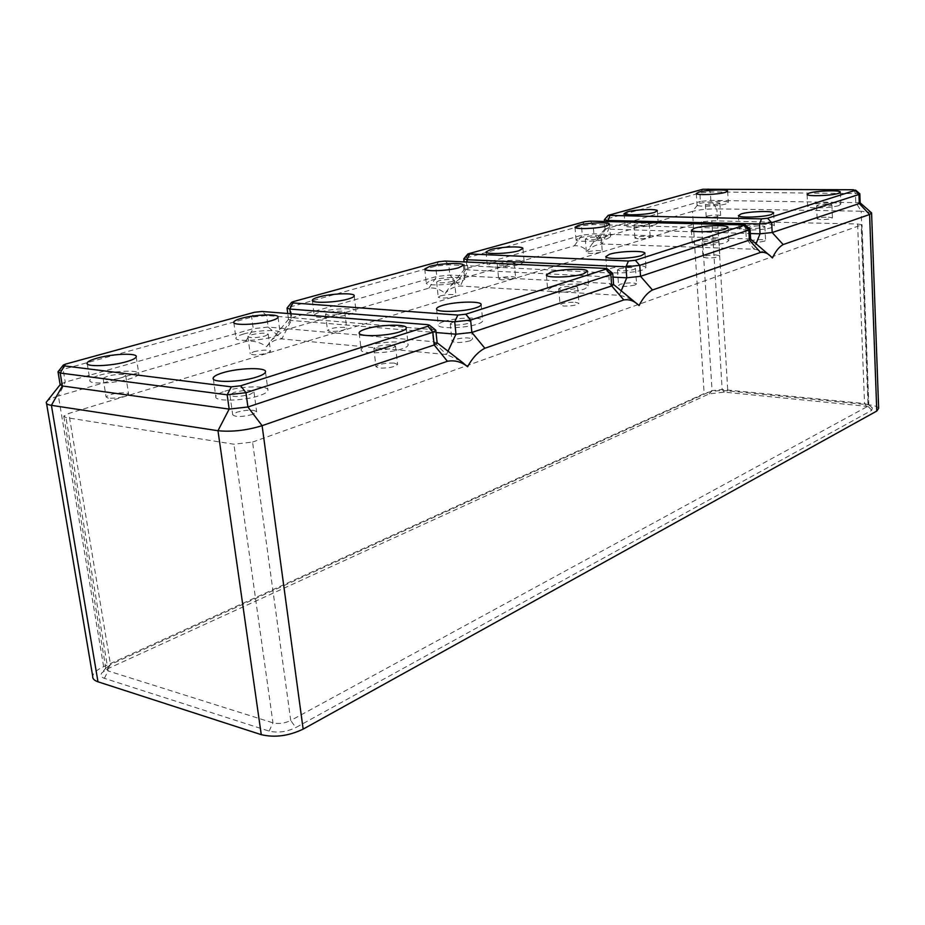 <?xml version="1.0" encoding="UTF-8"?>
<svg xmlns="http://www.w3.org/2000/svg" width="925" height="925" viewBox="0 0 925 925"><rect width="100%" height="100%" fill="white"/><g stroke="black" fill="none" stroke-linecap="round" stroke-linejoin="round"><path stroke-width="0.69" stroke-dasharray="4.62 3.47" d="M655.351 224.659C647.35 227.203 625.046 228.001 625.057 225.758L628.052 224C636.134 221.514 657.952 220.717 658.195 222.925L655.351 224.659M645.951 223.075C639.233 223.202 635.232 223.838 633.972 224.983L637.244 225.596C643.997 225.469 648.009 224.821 649.257 223.677L645.951 223.075M726.009 203.939C718.875 206.217 697.196 207.027 697.034 205.038L699.473 203.569C706.688 201.326 727.929 200.517 728.322 202.494L726.009 203.939M718.806 203.835L719.881 203.165C717.025 202.355 712.585 202.529 706.55 203.662L705.44 204.344C708.296 205.153 712.747 204.992 718.806 203.835M771.993 227.492C764.316 230.256 739.561 231.007 739.168 228.521L741.653 226.752C749.447 224.047 773.635 223.283 774.329 225.758L771.993 227.492M749.736 226.949L748.614 227.758C751.99 228.81 757.032 228.66 763.749 227.296L764.836 226.486C761.46 225.446 756.419 225.596 749.736 226.949M838.963 205.523C832.176 207.986 808.196 208.773 807.652 206.576L809.653 205.107C816.567 202.691 840.027 201.904 840.837 204.09L838.963 205.523M820.556 206.506C827.262 206.356 831.043 205.778 831.876 204.749L827.852 204.136C821.192 204.286 817.423 204.864 816.567 205.893L820.556 206.506M828.418 217.132L832.431 217.791C831.598 218.867 827.829 219.468 821.134 219.583L817.157 218.924C818.001 217.849 821.758 217.248 828.418 217.132M764.478 241.194C757.783 242.593 752.753 242.732 749.377 241.61L750.499 240.766C757.17 239.367 762.188 239.228 765.576 240.35L764.478 241.194M707.324 216.045C713.337 214.866 717.765 214.716 720.621 215.583L719.546 216.277C713.51 217.456 709.059 217.618 706.214 216.751L707.324 216.045M638.204 238.789L634.932 238.13C636.192 236.939 640.181 236.28 646.887 236.176L650.194 236.835C648.945 238.037 644.945 238.685 638.204 238.789M772.456 257.983C766.779 253.022 760.604 250.085 753.921 249.207L602.152 244.015C596.452 244.443 591.491 246.767 587.283 250.987L592.22 243.703L598.637 238.708L692.501 211.374L700.387 201.453L605.066 229.03L750.325 233.539M859.637 193.649L710.308 191.926L699.855 193.001L604.464 219.618M859.972 202.691L710.828 200.378L700.387 201.453L699.855 193.001L702.815 189.255M878.646 408.295C877.732 406.584 874.345 405.416 868.494 404.78L727.778 390.859L716.829 208.853C707.255 208.865 699.15 209.709 692.501 211.374L704.156 393.576L103.635 666.647C97.009 669.735 93.367 672.914 92.697 676.175M708.053 188.723L710.308 191.926L710.828 200.378L716.829 208.853L861.175 211.212L855.752 202.193L855.405 193.175L853.359 189.764M871.593 213.363L871.096 212.461L861.175 211.212L868.494 404.78M103.635 666.647L58.414 396.027C52.829 397.669 49.094 399.322 47.21 400.988M435.409 329.843L266.631 315.517L251.669 317.125L63.131 369.341L58.344 371.353M437.155 343.048L433.351 341.672L268.157 327.068L253.219 328.676L65.259 382.152L60.507 384.21M65.71 364.068L63.131 369.341L65.259 382.152L58.414 396.027L245.668 341.498C253.161 340.423 260.133 342.146 266.573 346.678L271.73 339.857L284.137 330.294L428.853 288.149C434.727 287.421 440.15 289.167 445.133 293.398L450.313 286.149L459.078 279.35L574.275 245.807C578.981 245.31 583.317 247.033 587.283 250.987M108.318 398.224L106.086 396.941C110.11 394.004 116.851 392.628 126.309 392.801L128.598 394.085C124.621 397.022 117.857 398.397 108.318 398.224M252.56 442.069L862.031 224.74L857.625 224L711.857 220.809L701.462 221.896L68.832 413.429L63.767 416.134L65.976 417.545L233.909 444.22L252.56 442.069L290.739 720.506L868.02 406.191L868.841 405.011L864.528 403.531L722.159 389.494L712.042 390.651L110.491 664.555L105.878 668.578L108.167 670.949L272.968 722.853C278.702 724.159 284.623 723.385 290.739 720.506L295.815 727.559L871.732 410.318L872.368 407.879L866.471 406.306L724.31 392.131L709.163 393.877L107.913 668.659L101.912 672.764C100.073 675.238 100.894 677.1 104.375 678.326L269.106 731.097C277.731 733.109 286.634 731.929 295.815 727.559M727.778 390.859C718.447 390.223 710.573 391.136 704.156 393.576M460.384 360.785L446.486 354.518L281.801 338.943C275.766 339.151 270.701 341.73 266.573 346.678M750.429 238.962L593.862 233.852L582.253 235.066L464.824 269.059L467.969 269.88L613.009 277.118M749.886 228.972L593.122 224.567L581.501 225.781L463.922 258.676M695.149 241.552C703.578 238.638 728.229 237.898 728.819 240.569L726.137 242.535C717.823 245.518 692.559 246.247 692.282 243.552L695.149 241.552M705.995 243.506C713.464 243.414 717.788 242.697 718.968 241.356L715.025 240.593C707.613 240.685 703.301 241.402 702.098 242.732L705.995 243.506M715.904 254.953L719.835 255.774C718.667 257.173 714.354 257.913 706.897 257.971L703.012 257.138C704.202 255.751 708.492 255.011 715.904 254.953M610.558 268.481C620.178 265.174 645.638 264.469 646.008 267.533L642.563 269.95C633.047 273.338 606.904 274.031 606.893 270.933L610.558 268.481M619.079 268.874L617.414 269.996C620.71 271.337 626.19 271.187 633.856 269.545L635.463 268.423C632.157 267.094 626.699 267.244 619.079 268.874M634.989 285.016C627.358 286.704 621.889 286.843 618.594 285.409L620.247 284.241C627.844 282.564 633.29 282.437 636.597 283.848L634.989 285.016M579.478 237.898C588.161 235.227 610.361 234.441 610.477 236.835L607.216 238.777C598.614 241.506 575.905 242.281 576.055 239.876L579.478 237.898M599.678 238.534L601.204 237.633C598.417 236.638 593.642 236.8 586.878 238.141L585.317 239.043C588.092 240.061 592.879 239.887 599.678 238.534M587.976 251.739C594.717 250.363 599.481 250.213 602.268 251.288L600.753 252.236C593.977 253.612 589.202 253.774 586.415 252.687L587.976 251.739M491.649 263.035C501.477 260.029 524.313 259.254 524.163 261.96L520.081 264.342C510.322 267.406 486.908 268.181 487.348 265.44L491.649 263.035M511.143 262.122C503.674 262.203 499.049 263.001 497.268 264.492L500.333 265.255C507.86 265.163 512.496 264.377 514.254 262.885L511.143 262.122M501.72 279.859L498.644 279.038C500.413 277.477 505.027 276.668 512.485 276.61L515.595 277.431C513.849 278.992 509.224 279.801 501.72 279.859M638.157 304.799C632.284 299.515 625.994 296.358 619.276 295.329L460.338 286.045C454.429 286.38 449.365 288.843 445.133 293.398M264.897 336.064L268.25 334.283C265.972 332.665 260.318 332.827 251.288 334.792L247.865 336.584C250.132 338.226 255.809 338.041 264.897 336.064M253.577 351.778C262.573 349.754 268.215 349.604 270.505 351.315L267.175 353.177C258.121 355.223 252.444 355.373 250.178 353.651L253.577 351.778M224.902 391.217C240.766 385.898 269.452 385.297 267.961 390.385C267.637 392.073 264.758 393.819 259.347 395.646C243.506 401.161 213.744 401.728 215.826 396.547C216.3 394.802 219.329 393.033 224.902 391.217M243.448 334.052C256.78 330.04 281.304 329.277 280.113 332.965C279.87 334.168 277.477 335.463 272.944 336.816C259.636 340.955 234.349 341.707 235.933 337.972C236.28 336.723 238.777 335.417 243.448 334.052M234.048 392.397L229.909 394.848C232.487 397.16 239.159 397.022 249.935 394.432L253.97 392.003C251.369 389.714 244.72 389.841 234.048 392.397M252.664 414.423C241.934 417.083 235.274 417.198 232.695 414.758L236.8 412.203C247.438 409.578 254.051 409.474 256.676 411.879L252.664 414.423M394.2 363.062L397.577 364.415C394.894 367.017 388.789 368.231 379.262 368.081L375.943 366.728C378.672 364.138 384.754 362.912 394.2 363.062M367.849 345.719C381.262 341.198 408.815 340.562 408.168 344.863C408.133 346.147 406.017 347.499 401.832 348.91C388.488 353.581 360.01 354.194 361.155 349.835C361.282 348.494 363.525 347.129 367.849 345.719M99.831 375.145C115.371 370.497 140.808 369.722 138.843 374.024C138.264 375.562 135.096 377.203 129.338 378.938C113.775 383.748 87.447 384.511 89.898 380.14C90.615 378.533 93.922 376.868 99.831 375.145M377.146 349.731C386.696 349.835 392.824 348.644 395.53 346.158L392.142 344.886C382.684 344.794 376.579 345.985 373.827 348.459L377.146 349.731M613.587 284.588L609.425 283.536L449.851 275.072L436.785 276.448L291.803 317.703L288.519 319.426L291.294 320.443L436.045 332.538M612.512 273.153L448.787 264.781L435.698 266.157L287.224 307.782M551.982 287.12C562.481 283.536 588.473 282.842 588.635 286.195L584.6 288.958C574.205 292.647 547.473 293.317 547.692 289.93L551.982 287.12M562.412 289.895C570.806 289.872 575.882 288.958 577.616 287.178L573.858 286.195C565.533 286.218 560.481 287.12 558.712 288.901L562.412 289.895M575.2 302.232L578.946 303.284C577.223 305.158 572.17 306.083 563.788 306.071L560.099 305.007C561.845 303.146 566.886 302.221 575.2 302.232M443.884 321.518C456.06 317.391 482.989 316.743 482.711 320.64C482.792 321.75 481.023 322.906 477.404 324.12C465.321 328.375 437.548 328.999 438.265 325.057C438.265 323.912 440.138 322.733 443.884 321.518M452.799 322.212L450.244 323.842C453.319 325.577 459.332 325.438 468.27 323.415L470.756 321.796C467.668 320.073 461.679 320.212 452.799 322.212M470.016 340.851C461.113 342.944 455.123 343.059 452.036 341.221L454.58 339.521C463.425 337.463 469.403 337.347 472.49 339.174L470.016 340.851M431.235 280.321C441.873 277.084 465.148 276.321 464.789 279.246L460.049 281.94C449.469 285.258 425.581 286.022 426.263 283.05L431.235 280.321M452.209 281.501L454.418 280.252C451.805 278.992 446.636 279.153 438.913 280.749L436.646 282.009C439.248 283.281 444.439 283.108 452.209 281.501M440.485 295.861C448.186 294.219 453.354 294.069 455.967 295.41L453.759 296.717C446.012 298.37 440.843 298.521 438.23 297.168L440.485 295.861M320.605 311.979C332.803 308.291 356.819 307.528 356.009 310.892C355.894 311.945 353.87 313.055 349.916 314.246C337.764 318.038 313.043 318.79 314.222 315.379C314.408 314.292 316.535 313.159 320.605 311.979M341.984 311.124C333.613 311.124 328.109 312.13 325.496 314.142L328.236 315.101C336.677 315.101 342.192 314.084 344.782 312.072L341.984 311.124M330.237 331.451L327.496 330.422C330.098 328.329 335.578 327.3 343.927 327.323L346.725 328.34C344.158 330.445 338.666 331.485 330.237 331.451M123.441 374.417C113.96 374.301 107.196 375.642 103.138 378.452L105.358 379.655C114.931 379.782 121.718 378.441 125.719 375.631L123.441 374.417M743.157 224.683L745.735 228.371L746.29 238.338L753.921 249.207L756.06 243.795M590.323 221.121L593.122 224.567L593.862 233.852L602.152 244.015L608.442 229.677L607.806 221.526M598.637 238.708L606.603 228.128L605.898 219.017L608.893 215.028M245.668 341.498L253.219 328.676L251.669 317.125L254.514 312.268M724.31 392.131L722.159 389.494L711.857 220.809M866.471 406.306L864.528 403.531L857.625 224M448.024 351.222L446.486 354.518L433.351 341.672L432.01 329.069L427.547 324.663M290.427 313.725L291.294 320.443L281.801 338.943L268.157 327.068L266.631 315.517L262.018 311.459M709.163 393.877L712.042 390.651L701.462 221.896M269.106 731.097L272.968 722.853L233.909 444.22M871.732 410.318L868.02 406.191L861.175 225.492M104.375 678.326L108.167 670.949L65.976 417.545M107.913 668.659L110.491 664.555L68.832 413.429M574.275 245.807L582.253 235.066L581.501 225.781L584.496 221.722M459.078 279.35L467.033 267.845L466.027 257.763L469.01 253.404M445.237 261.047L448.787 264.781L449.851 275.072L460.338 286.045L467.969 269.88L467.183 262.053M605.216 268.377L608.558 272.401L609.425 283.536L619.276 295.329L621.218 290.797M428.853 288.149L436.785 276.448L435.698 266.157L438.681 261.729M284.137 330.294L291.803 317.703L290.346 306.418L293.237 301.642M624.144 213.583L625.057 225.758M696.305 193.545L697.034 205.038M738.428 215.687L739.168 228.521M807.097 194.504L807.652 206.576M831.876 204.749L832.431 217.791M748.614 227.758L749.377 241.61M719.881 203.165L720.621 215.583M633.972 224.983L634.932 238.13M605.066 229.03L604.476 221.445M605.089 228.857L592.22 243.703M46.562 403.508L46.343 402.167M868.841 405.011L862.031 224.74M105.878 668.578L63.767 416.134M464.824 269.059L464.107 261.902M728.067 227.585L728.819 240.569M718.968 241.356L719.835 255.774M645.003 253.542L646.008 267.533M617.414 269.996L618.594 285.409M609.517 224.37L610.477 236.835M601.204 237.633L602.268 251.288M522.949 248.582L524.163 261.96M497.268 264.492L498.644 279.038M768.952 254.861L771.381 256.953M464.893 268.828L450.313 286.149M268.25 334.283L270.505 351.315M265.498 371.931L267.961 390.385M229.909 394.848L232.695 414.758M406.295 327.924L408.168 344.863M136.206 356.9L138.843 374.024M278.055 317.159L280.113 332.965M395.53 346.158L397.577 364.415M288.519 319.426L287.756 313.517M587.444 271.499L588.635 286.195M577.616 287.178L578.946 303.284M481.139 304.579L482.711 320.64M450.244 323.842L452.036 341.221M463.379 265.197L464.789 279.246M454.418 280.252L455.967 295.41M354.229 295.803L356.009 310.892M325.496 314.142L327.496 330.422M288.681 319.09L271.73 339.857M103.138 378.452L106.086 396.941M106.502 667.283L101.912 672.764M868.459 404.572L872.368 407.879M359.189 333.127L361.155 349.835M486.041 251.947L487.348 265.44M344.782 312.072L346.725 328.34M605.782 256.641L606.893 270.933M705.44 204.344L706.214 216.751M470.756 321.796L472.49 339.174M436.577 308.927L438.265 325.057M649.257 223.677L650.194 236.835M691.414 230.198L692.282 243.552M87.274 363.907L89.898 380.14M585.317 239.043L586.415 252.687M247.865 336.584L250.178 353.651M764.836 226.486L765.576 240.35M312.373 300.533L314.222 315.379M436.646 282.009L438.23 297.168M657.363 210.958L658.195 222.925M424.76 268.99L426.263 283.05M233.817 322.605L235.933 337.972M125.719 375.631L128.598 394.085M514.254 262.885L515.595 277.431M840.351 192.388L840.837 204.09M635.463 268.423L636.597 283.848M575.003 227.226L576.055 239.876M373.827 348.459L375.943 366.728M816.567 205.893L817.157 218.924M546.386 274.979L547.692 289.93M702.098 242.732L703.012 257.138M727.663 191.232L728.322 202.494M558.712 288.901L560.099 305.007M253.97 392.003L256.676 411.879M213.305 378.845L215.826 396.547M773.682 213.293L774.329 225.758"/><path stroke-width="1.39" d="M654.495 212.403C646.471 214.854 624.132 215.71 624.144 213.583L627.162 211.894C635.255 209.489 657.108 208.634 657.351 210.738L654.495 212.403M725.327 192.365C718.182 194.574 696.467 195.441 696.305 193.545L698.757 192.134C705.995 189.972 727.27 189.116 727.651 190.989L725.327 192.365M771.323 214.565C763.622 217.225 738.821 218.057 738.428 215.687L740.937 213.999C748.753 211.386 772.976 210.553 773.67 212.9L771.323 214.565M838.466 193.36C831.656 195.742 807.641 196.597 807.097 194.504L809.109 193.105C816.035 190.781 839.53 189.914 840.339 191.995L838.466 193.36M750.325 233.539L760.026 233.805L772.178 232.522L859.29 203.535L860.169 202.841L859.834 193.996M604.464 219.618L607.737 220.497L759.494 223.966L771.67 222.682L858.955 194.458L859.822 193.787L855.579 190.088M46.562 403.508L92.697 676.175C92.419 678.626 94.177 680.499 97.981 681.794L261.266 734.67C274.806 737.838 288.762 735.988 303.146 729.12L876.773 411.058L869.593 214.508L783.151 244.558C779.058 246.894 775.485 251.369 772.456 257.983L771.381 256.953C768.085 253.288 764.466 251.785 760.523 252.421L652.46 289.988C647.303 292.809 642.84 298 639.094 305.562L613.576 284.495M761.518 218.867L767.6 218.231L855.128 190.388L853.359 189.764L702.815 189.255L608.141 215.375L761.518 218.867L759.494 223.966L760.026 233.805L756.06 243.795M855.128 190.388L858.955 194.458L859.29 203.535L869.593 214.508L871.57 212.831M63.154 365.271L58.009 371.792L60.206 373.029L227.168 394.802L245.958 392.709L432.842 332.26L435.814 330.375L435.409 329.843M231.319 386.835L240.685 385.794L427.94 326.236L429.35 325.126L427.547 324.663L262.018 311.459L254.514 312.268L65.71 364.068L63.316 365.063L64.264 365.884L231.319 386.835L227.168 394.802L229.169 409.093L247.912 406.988L434.195 344.99L437.155 343.048L435.814 330.375M64.264 365.884L60.206 373.029L62.357 385.968L60.148 384.684L46.343 402.167C45.857 403.658 47.545 404.711 51.407 405.335L62.357 385.968L229.169 409.093L217.976 430.715L51.407 405.335L97.981 681.794M876.773 411.058L878.646 408.295L871.593 213.363M261.266 734.67L217.976 430.715C231.932 432.091 246.651 430.414 262.11 425.685L447.411 361.27C454.718 359.964 461.448 361.779 467.611 366.739C472.397 357.917 478.144 351.754 484.862 348.251L623.82 299.943C629.37 299.087 634.457 300.96 639.094 305.562M590.323 221.121L584.496 221.722L467.946 253.889L628.433 261.023L635.325 260.295L745.238 224.972L590.323 221.121M613.009 277.118L626.768 277.801L640.551 276.321L749.389 240.107L750.638 239.159L750.106 229.365M463.922 258.676L466.952 259.717L625.947 266.816L639.753 265.348L748.834 230.071L750.094 229.157L745.33 225.052M694.305 228.29C702.757 225.48 727.455 224.659 728.044 227.203L725.339 229.076C717.002 231.955 691.692 232.765 691.414 230.198L694.305 228.29M609.459 254.282C619.114 251.091 644.621 250.305 644.979 253.23L641.522 255.543C631.972 258.803 605.771 259.59 605.782 256.641L609.459 254.282M606.233 226.047C597.596 228.672 574.853 229.527 575.003 227.226L578.449 225.33C587.155 222.752 609.39 221.907 609.494 224.174L606.233 226.047M518.844 250.756C509.051 253.716 485.59 254.56 486.041 251.947L490.366 249.646C500.217 246.744 523.099 245.9 522.937 248.478L518.844 250.756M222.335 372.914C238.268 367.78 267.024 367.075 265.498 371.931C265.163 373.538 262.272 375.226 256.826 376.984C240.916 382.314 211.073 382.985 213.189 378.036C213.687 376.371 216.727 374.671 222.335 372.914M365.895 328.93C379.354 324.548 406.977 323.831 406.295 327.924C406.26 329.15 404.132 330.445 399.924 331.809C386.534 336.318 357.987 337.024 359.154 332.873C359.293 331.601 361.548 330.283 365.895 328.93M97.113 358.16C112.723 353.651 138.218 352.807 136.206 356.9C135.628 358.38 132.437 359.964 126.644 361.64C111.023 366.288 84.626 367.132 87.123 362.947C87.852 361.421 91.182 359.825 97.113 358.16M241.309 318.362C254.687 314.477 279.269 313.644 278.055 317.159C277.801 318.316 275.396 319.553 270.84 320.871C257.485 324.86 232.14 325.692 233.759 322.131C234.106 320.94 236.627 319.68 241.309 318.362M436.045 332.538L455.979 334.203L471.866 332.457L611.702 285.918L613.587 284.588L612.732 273.557M291.629 302.359L287.051 308.083L289.837 309.054L454.707 321.784L470.617 320.05L610.835 274.702L612.512 273.153L607.228 268.782L605.216 268.377L445.237 261.047L438.681 261.729L293.237 301.642L291.676 302.313L292.982 302.938L457.852 315.067L465.795 314.199L607.193 268.747M550.699 272.297C561.221 268.828 587.271 268.065 587.421 271.245L583.374 273.892C572.945 277.454 546.155 278.205 546.386 274.979L550.699 272.297M442.219 305.539C454.441 301.55 481.428 300.81 481.127 304.51C481.208 305.574 479.428 306.684 475.797 307.852C463.668 311.968 435.825 312.685 436.577 308.927C436.577 307.84 438.462 306.707 442.219 305.539M458.615 267.776C448.001 270.979 424.066 271.811 424.76 268.99L429.755 266.365C440.439 263.232 463.749 262.399 463.379 265.197L458.615 267.776M348.101 299.029C335.902 302.683 311.135 303.516 312.338 300.255C312.534 299.226 314.673 298.139 318.755 296.994C331 293.433 355.061 292.601 354.229 295.803C354.113 296.809 352.067 297.873 348.101 299.029M467.611 366.739L460.384 360.785M783.151 244.558L772.178 232.522L771.67 222.682L767.6 218.231M607.806 221.526L609.818 215.756M303.146 729.12L262.11 425.685L247.912 406.988L245.958 392.709L240.685 385.794M447.411 361.27L434.195 344.99L432.842 332.26L427.94 326.236M760.523 252.421L749.389 240.107L748.834 230.071L744.694 225.515M467.183 262.053L466.952 259.717L469.484 254.375M621.218 290.797L626.768 277.801L625.947 266.816L628.433 261.023M652.46 289.988L640.551 276.321L639.753 265.348L635.325 260.295M484.862 348.251L471.866 332.457L470.617 320.05L465.795 314.199M623.82 299.943L611.702 285.918L610.835 274.702L606.337 269.51M448.024 351.222L455.979 334.203L454.707 321.784L457.852 315.067M290.427 313.725L289.837 309.054L292.982 302.938M604.476 221.445L604.36 219.884M608.141 215.375L604.383 219.722M860.192 202.876L871.096 212.461M60.148 384.684L58.09 372.301M429.35 325.126L435.617 330.005M467.946 253.889L463.876 258.722M464.107 261.902L463.807 258.942M750.638 239.147L768.952 254.861M287.756 313.517L287.074 308.245M437.12 342.782L463.425 363.143M87.123 362.947L87.274 363.907M213.189 378.036L213.305 378.845"/></g></svg>
